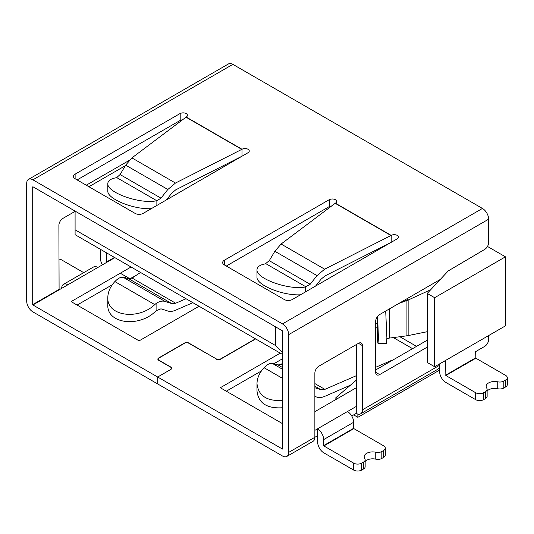 <?xml version="1.0" encoding="UTF-8"?>
<svg xmlns="http://www.w3.org/2000/svg" width="534" height="534" viewBox="0 0 534 534"><rect width="100%" height="100%" fill="white"/><g stroke="black" fill="none" stroke-linecap="round" stroke-linejoin="round"><path stroke-width="0.8" d="M356.458 344.483L356.258 413.383A8.764 5.06 -120 0 0 360.644 413.817A8.764 5.06 -120 0 0 362.459 409.805L362.459 345.638A5.654 3.264 120 0 0 361.291 343.048A5.654 3.264 120 0 0 358.461 343.329L318.865 366.19A5.654 3.264 120 0 0 314.866 373.119L314.866 437.286A8.764 5.06 60 0 1 313.051 441.298L286.851 456.423A8.764 5.06 -120 0 1 282.473 455.989L32.901 311.896A8.764 5.06 -120 0 1 26.7 301.163L26.7 183.396A8.764 5.06 60 0 1 28.516 179.384A8.764 5.06 60 0 1 32.901 179.818L282.473 323.904L482.449 208.447A8.764 5.06 -120 0 1 488.643 219.187L488.643 242.509A5.654 3.264 120 0 1 484.645 249.438L448.253 270.912L427.253 293.426L434.649 297.698L434.649 366.738L505.444 325.867L505.444 256.827L487.475 246.454M434.649 366.738L427.253 362.466L427.253 293.426M505.444 256.827L434.649 297.698M439.649 370.089L357.86 417.308L357.86 414.064M353.662 414.885L357.86 417.308M282.673 354.529L75.094 234.686L75.094 229.807L275.471 345.498L275.471 326.788M337.461 398.604L335.866 397.683L335.866 399.532M335.866 397.683L356.458 380.028M412.555 348.669L393.338 337.575M377.311 328.323L375.656 327.369M135.422 275.851L129.889 278.761L120.29 273.221M375.656 322.75L377.311 323.704M399.866 336.727L416.553 346.359M75.094 211.104L75.094 229.807M275.471 345.498L282.673 352.694M488.643 335.566L488.643 339.49A5.654 3.264 120 0 1 484.645 346.419L475.647 351.619L475.847 358.194L505.645 375.402A5.654 3.264 180 0 1 507.3 377.712A5.654 3.264 180 0 1 505.645 380.021L503.809 381.076A5.654 3.264 180 0 1 497.741 381.81A8.484 4.899 180 0 0 486.16 386.369A8.484 4.899 180 0 0 486.748 388.158A5.654 3.264 180 0 1 487.135 389.353L487.135 396.275A5.654 3.264 180 0 1 485.479 398.584L483.644 399.646A5.654 3.264 180 0 1 475.647 399.646L445.85 382.444A8.764 5.06 -120 0 1 439.649 371.704L439.649 365.243A4.245 2.45 -60 0 1 439.903 363.707M445.403 360.537A4.245 2.45 -60 0 1 445.65 361.778L445.85 375.515L475.847 358.194M282.673 378.446L264.043 367.692L265.278 366.524C267.928 364.021 270.337 363.013 272.514 363.507L278.114 364.982L281.278 364.188L282.673 363.267M365.149 459.781L365.149 466.703A5.654 3.264 180 0 1 363.494 469.012L361.658 470.074L361.658 463.145L363.494 462.084A5.654 3.264 180 0 0 365.149 459.781A5.654 3.264 180 0 0 364.762 458.586A8.484 4.899 180 0 1 364.175 456.797A8.484 4.899 180 0 1 375.756 452.238A5.654 3.264 180 0 0 381.823 451.504L381.823 458.432A5.654 3.264 180 0 1 375.756 459.16L375.756 452.238M365.149 461.443A8.484 4.899 180 0 1 375.756 459.16M182.501 119.823A4.245 2.45 0 0 0 180.198 120.51L180.198 113.582A4.245 2.45 0 0 1 184.824 113.048A4.245 2.45 0 0 1 187.447 115.311A4.245 2.45 0 0 1 186.206 117.039L131.905 157.897L125.677 165.146L120.083 174.545L116.726 177.595L156.869 200.764L160.974 198.154L167.836 189.483L175.472 183.049L242.015 149.266L242.015 156.195L175.699 189.857L171.821 193.134L166.441 199.93M274.863 251.274L281.091 244.025L335.385 203.174L391.202 235.394L324.652 269.176L317.016 275.611L274.863 251.274L269.263 260.672L265.278 263.883C259.884 264.891 257.121 266.84 256.994 269.73L256.994 277.066C256.133 284.949 282.887 295.856 300.495 294.795M305.274 292.038L305.274 286.978L310.161 284.282L317.016 275.611M487.135 391.015A8.484 4.899 180 0 1 497.741 388.739L497.741 381.81M192.887 302.698L175.472 310.261C172.649 311.462 170.106 311.716 167.836 311.022L160.974 308.812L156.095 310.721C139.768 327.943 106.707 323.938 107.815 304.874L107.815 297.538C106.78 315.941 137.926 320.634 154.78 304.607L156.095 303.486L156.095 310.721M107.815 297.538C107.908 292.005 110.258 286.678 114.863 281.565L116.098 280.397C118.742 277.894 121.151 276.886 123.334 277.373L164.959 301.41C162.289 300.635 159.332 301.33 156.095 303.486M377.331 339.317L378.019 343.589L378.412 338.082L377.631 316.362M386.883 338.696L389.246 338.109L389.246 309.006M378.019 343.589L386.496 343.335L386.883 337.828L385.702 311.055M384.747 311.609L385.802 311.582L385.802 311.062M398.698 303.532L408.143 300.041L430.691 289.742M405.266 299.734L406.1 300.876L406.1 335.919L389.246 338.109M164.959 301.41L171.821 303.612L175.699 303.232L186.039 298.74M140.529 272.467L132.098 278.054L128.928 278.855L123.334 277.373M58.894 259.063A5.654 3.264 180 0 1 61.697 259.945L83.725 272.66M406.901 298.786L408.143 300.041L408.143 335.586L406.1 335.919M151.316 208.661C133.7 209.722 106.947 198.822 107.815 190.938L107.815 183.603C107.941 180.712 110.698 178.763 116.098 177.755L116.726 177.595M63.513 284.335L93.51 267.013A8.764 5.06 60 0 1 97.889 267.447L67.898 284.769A8.764 5.06 -120 0 0 63.513 284.335A8.764 5.06 -120 0 0 61.697 288.347M507.3 377.712L507.3 384.634A5.654 3.264 180 0 1 505.645 386.943L503.809 388.004A5.654 3.264 180 0 1 497.741 388.739M487.135 389.353A5.654 3.264 180 0 1 485.479 391.656L483.644 392.717A5.654 3.264 180 0 1 475.647 392.717L445.85 375.515M427.253 331.701L408.143 335.586M305.274 286.978C288.954 290.409 255.886 278.594 256.994 269.73M335.385 203.174A4.245 2.45 0 0 0 336.627 201.438A4.245 2.45 0 0 0 334.01 199.175A4.245 2.45 0 0 0 329.385 199.709L329.385 206.638L329.291 199.656L224.307 260.272A5.654 3.264 0 0 0 222.651 262.581A5.654 3.264 0 0 0 224.307 264.891L284.302 299.527A5.654 3.264 0 0 0 292.298 299.527L397.196 238.858A4.245 2.45 180 0 0 398.444 237.129A4.245 2.45 180 0 0 395.821 234.867A4.245 2.45 180 0 0 391.202 235.394L391.202 242.323L324.886 275.991L321.001 279.262L315.627 286.057M156.095 205.904L156.095 200.844C139.768 204.275 106.707 192.467 107.815 183.603M156.869 200.764L156.095 200.844M199.055 306.256L139.114 340.859L71.122 301.61L131.064 267M77.123 305.068L112.26 284.782M124.542 277.693L126.291 276.685M171.514 368.847L171.514 368.36A2.83 1.635 180 0 0 170.68 367.205L158.685 360.276A2.83 1.635 180 0 1 157.857 359.122A2.83 1.635 180 0 1 158.685 357.967L184.684 342.955A2.83 1.635 180 0 1 188.682 342.955L216.477 359.002L188.682 343.188A2.83 1.635 180 0 0 184.684 343.188L159.085 357.967A2.83 1.635 180 0 0 158.258 359.122A2.83 1.635 180 0 0 159.085 360.276L170.88 367.085A2.83 1.635 180 0 1 171.714 368.24A2.83 1.635 180 0 1 170.88 369.394L157.684 377.017L32.901 304.974L67.898 284.769M255.446 338.816L220.475 359.002A2.83 1.635 180 0 1 216.477 359.002M106.493 252.816L106.693 262.368L97.889 267.447M171.514 368.36A2.83 1.635 180 0 1 170.68 369.508L157.684 377.017L157.684 383.946L157.684 377.017L282.473 449.061M361.658 463.145A5.654 3.264 180 0 1 353.662 463.145L323.864 445.943L353.862 428.622L383.659 445.83A5.654 3.264 180 0 1 385.314 448.139L385.314 455.061A5.654 3.264 180 0 1 383.659 457.371L381.823 458.432M385.314 448.139A5.654 3.264 180 0 1 383.659 450.442L381.823 451.504M264.043 367.692C259.437 372.812 257.088 378.132 256.994 383.666C258.363 395.814 266.92 401.401 282.673 400.427M75.094 211.364L62.899 218.406A5.654 3.264 -60 0 0 58.894 225.335L59.094 289.849M100.492 249.351L100.492 258.556A8.764 5.06 -120 0 0 102.408 264.844M282.473 323.904A8.764 5.06 60 0 1 288.667 334.644L288.667 452.405L317.463 435.784L317.663 442.132A8.764 5.06 -120 0 0 323.864 452.872L353.662 470.074L353.662 463.145M323.864 445.943L323.664 445.596L353.662 428.281L353.662 422.274L323.664 439.595L323.664 445.596M353.862 428.622L353.662 428.281M361.658 470.074A5.654 3.264 180 0 1 353.662 470.074M314.866 396.455L317.016 397.149C319.285 397.843 321.828 397.596 324.652 396.395L350.438 385.194M314.866 387.771L321.001 389.747L324.886 389.359L356.458 375.642M256.994 383.666L256.994 391.001C258.363 403.15 266.92 408.737 282.673 407.762M463.846 261.446L463.846 261.907M375.656 369.975L427.253 340.185M440.263 279.469L379.661 314.553A5.654 3.264 120 0 0 375.656 321.481L375.656 372.285A5.654 3.264 120 0 0 376.83 374.868A5.654 3.264 120 0 0 379.661 374.588L427.253 347.113M391.195 242.323A4.245 2.45 180 0 1 392.016 241.955M329.291 206.585L226.303 266.045M331.687 205.95A4.245 2.45 0 0 0 329.385 206.638M186.206 117.039L242.015 149.266A4.245 2.45 180 0 1 246.641 148.732A4.245 2.45 180 0 1 249.258 150.995A4.245 2.45 180 0 1 248.016 152.731L248.016 152.837M242.015 156.195A4.245 2.45 180 0 1 242.837 155.821M180.198 120.51L180.112 113.528L75.12 174.144A5.654 3.264 0 0 0 73.465 176.454A5.654 3.264 0 0 0 75.12 178.763L135.115 213.4A5.654 3.264 0 0 0 143.119 213.4L248.016 152.731M180.112 120.457L77.123 179.918M58.894 289.501L32.701 304.627L32.901 304.974M482.449 208.447L232.877 64.36A8.764 5.06 -120 0 0 228.492 63.926L28.516 179.384M323.664 439.595A8.764 5.06 -120 0 0 317.463 428.855L347.46 411.534A8.764 5.06 60 0 1 353.662 422.274M317.463 435.784L317.463 428.855L314.866 430.357M375.656 367.305L391.195 360.55M32.901 186.746L282.473 330.833L282.673 448.947M32.701 304.627L32.701 186.86M286.851 456.423A8.764 5.06 -120 0 0 288.667 452.405M362.459 409.805L439.649 365.243A8.764 5.06 60 0 1 437.833 369.254L360.644 413.817M351.746 415.993L356.258 413.383M347.46 411.534L356.458 406.341M220.475 359.002L220.475 359.235A2.83 1.635 180 0 1 216.477 359.235M220.475 359.235L255.646 338.93M226.303 391.202L261.44 370.916M273.722 363.821L282.673 358.661M282.673 423.742L220.308 387.737L280.243 353.134M356.458 387.637L314.866 411.654M88.924 186.726L125.35 165.694M444.448 361.084L445.65 361.778M282.673 369.368L272.514 363.507M120.083 174.545L160.974 198.154M306.049 286.898L265.912 263.723M269.263 260.672L310.161 284.282M114.863 281.565L154.78 304.607M377.324 340.065L377.324 316.762M128.928 278.855L171.821 303.612M132.098 278.054L175.699 303.232M503.809 381.076L503.809 388.004M485.479 391.656L485.479 398.584M483.644 399.646L483.644 392.717M505.645 386.943L505.645 380.021M281.091 244.025L324.652 269.176M125.677 165.146L167.836 189.483M131.905 157.897L175.472 183.049M363.494 462.084L363.494 469.012M383.659 457.371L383.659 450.442M186.012 117.186L241.782 149.38M335.192 203.314L390.961 235.514M475.647 399.646L475.647 392.717M106.693 262.368L114.863 257.648M321.001 389.747L314.866 386.202M282.673 367.612L278.114 364.982M324.886 389.359L314.866 383.579M282.673 364.989L281.278 364.188M475.647 357.853L445.65 375.168M358.461 343.329L362.459 345.638M375.656 372.285L379.661 374.588M224.307 264.891L224.307 260.272M75.12 178.763L75.12 174.144M114.463 257.421L106.493 262.02M232.877 64.36L32.901 179.818M488.643 219.187L288.667 334.644M86.274 185.198L129.121 160.454M377.311 316.789L377.311 339.717M158.258 359.956L158.258 359.122"/></g></svg>
